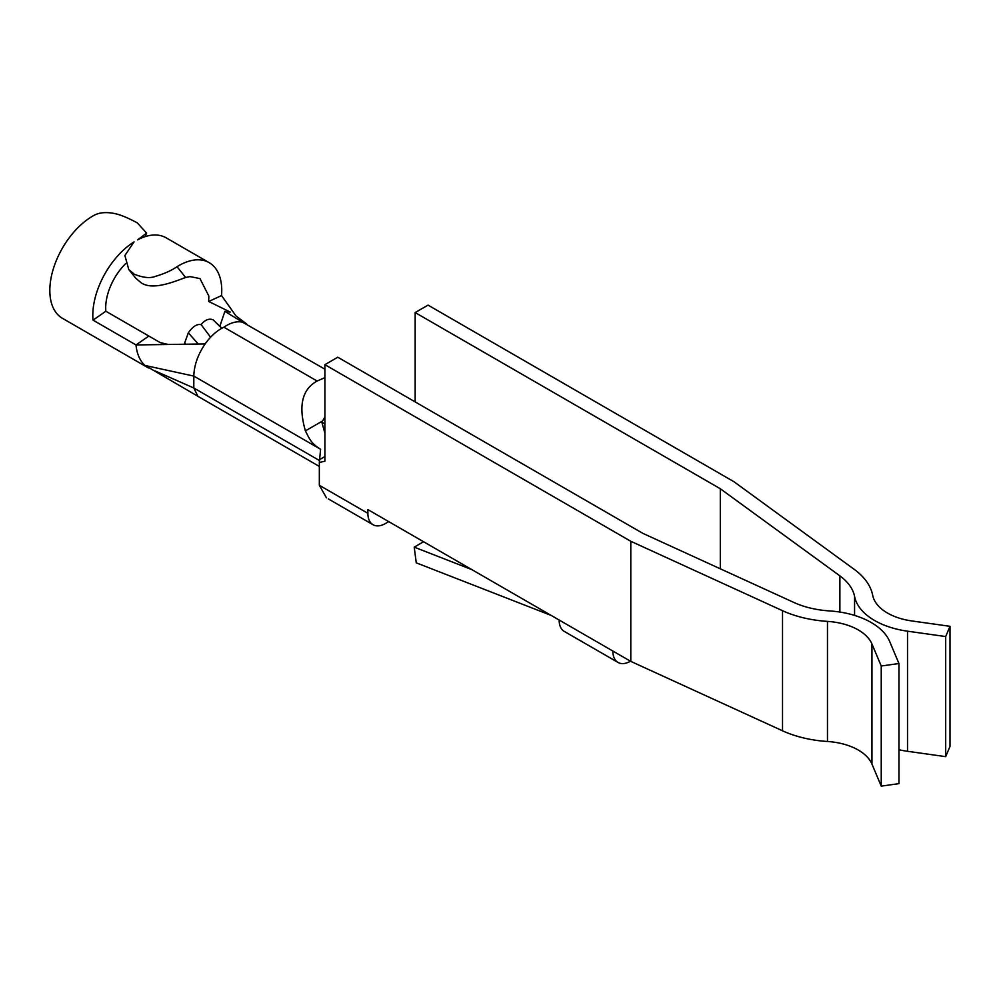 <?xml version="1.0" encoding="UTF-8"?>
<svg xmlns="http://www.w3.org/2000/svg" width="1000" height="1000" viewBox="0 0 1000 1000"><rect width="100%" height="100%" fill="white"/><g stroke="black" fill="none" stroke-linecap="round" stroke-linejoin="round"><path stroke-width="1.5" d="M246.725 324.087L235.925 315.875L221.537 295.575A60.788 35.087 120 0 0 212.812 265.35A60.788 35.087 120 0 0 209.163 262.65A60.788 35.087 120 0 0 177.013 266.712C171.262 270.637 164.112 273.825 155.562 276.312C150.312 278.488 143.212 277.787 134.288 274.225L128.763 269.513L124.887 255.512L134.05 241.9A60.788 35.087 120 0 0 93.025 320.138L136 344.95L205.125 343.938A38.775 22.387 -60 0 1 223.9 327.212A38.775 22.387 -60 0 1 242.662 322.262L224.875 311.375L219.85 326.25M213.125 319.85C209.088 318.188 205.087 319.788 201.112 324.625L210.588 337.225M201.112 324.625C197.025 323.775 192.75 326.512 188.312 332.837L198.3 344.038M188.312 332.837L184.713 342.875L185.912 344.225M184.737 342.9L184.6 344.237M213.762 320.363L213.1 319.825M213.088 319.812L221.775 328.3M168.3 344.475L160.188 342.587L105.85 311.238A42.55 24.562 -60 0 1 125.525 263.738M93.025 320.138L105.85 311.238M148.837 336.05L136 344.95C136.888 353.812 139.787 360.575 144.725 365.238L197.95 396.312L193.812 388L155.15 370.95M324.9 433.137L321.863 422.25L324.9 417.025M324.9 424L321.863 422.25M630.8 541.287L782.525 610.7A88.138 50.888 0 0 0 827.475 621.388A51.662 29.825 180 0 1 871.95 643.988L881.237 666.012L898.95 663.525L889.663 641.488A69.9 40.362 0 0 0 829.5 610.925A69.9 40.362 180 0 1 793.85 602.45L642.95 533.413L337.788 357.225L324.9 364.675L630.8 541.287L630.8 661.388L612.863 651.038A24.925 14.387 120 0 0 618.025 662.438A24.925 14.387 120 0 0 630.487 661.2L630.487 661.2M898.95 663.525L898.95 783.637L881.237 786.125L871.95 764.087A51.662 29.825 0 0 0 827.475 741.488A88.138 50.888 180 0 1 782.525 730.8L630.8 661.388M881.237 666.012L881.237 786.125M324.9 364.675L324.9 461.213L319.325 462.5L319.325 485.275L326.45 497.812M618.025 662.438L564.3 631.425A24.925 14.387 -60 0 1 559.138 620.013L367.875 509.588L367.875 513.312A24.925 14.387 120 0 0 373.038 524.725A24.925 14.387 120 0 0 385.5 523.488L388.725 521.625M223.9 327.212L317.113 381.025C302.087 389.288 298.188 405.9 305.413 430.863C310.363 440.788 311.512 443.363 320.6 449.288L319.325 462.5M319.637 460.637L193.812 388L193.812 376.087L144.925 365.438M224.875 311.375L230.3 312.1L208.713 301.488L221.537 295.575M242.662 322.262L324.9 369.175M128.763 269.513L135.65 278.087L141.188 282.825C153.088 290.763 174.237 281.525 185.662 277.5L189.963 276.588L199.963 278.575L208.812 296.012L208.7 301.488M317.113 381.025L324.9 377.65M720.312 568.8L720.312 488.75L839.887 575.862A69.9 40.362 180 0 1 854.575 596.45A69.9 40.362 0 0 0 907.525 631.188L945.688 636.55L950 626.312L911.838 620.95A51.662 29.825 180 0 1 872.688 595.288A88.138 50.888 0 0 0 854.175 569.325L733.95 481.725L428.05 305.125L415.163 312.562L415.163 401.9M945.688 636.55L945.688 756.65L907.525 751.287A69.9 40.362 180 0 1 898.95 749.737M950 626.312L950 746.413L945.688 756.65M720.312 488.75L415.163 312.562M471.85 569.612L414.212 547.15L416.25 562.825L551.263 615.462M414.212 547.15L423.562 541.737M320.6 449.288L193.812 376.087C194.1 365.337 197.875 354.625 205.125 343.938M145.15 236.637L146.613 233.125L137.287 222.862C128.363 218.075 121.263 215.075 116.013 213.875C107.463 211.85 100.312 212.25 94.562 215.062A60.788 35.087 120 0 0 54.638 264.9A60.788 35.087 120 0 0 58.762 315.613A60.788 35.087 120 0 0 62.413 318.3L148.375 367.938M146.613 233.113L137.525 239.887A60.788 35.087 -60 0 1 166.175 237.838L209.163 262.65M871.95 643.988L871.95 764.087M827.475 741.488L827.475 621.388M782.525 610.7L782.525 730.8M367.875 513.312L319.325 485.275M612.863 651.038L559.138 620.013M319.825 459.487L324.9 456.55M177.013 266.712L185.662 277.5M839.887 575.862L839.887 612.05M854.575 596.45L854.575 615.4M907.525 631.188L907.525 751.287M322.125 421.225L305.413 430.863M213.8 320.4L221.887 328.237M328.3 498.888L373.038 524.725M198.35 396.575L319.325 466.425"/></g></svg>
